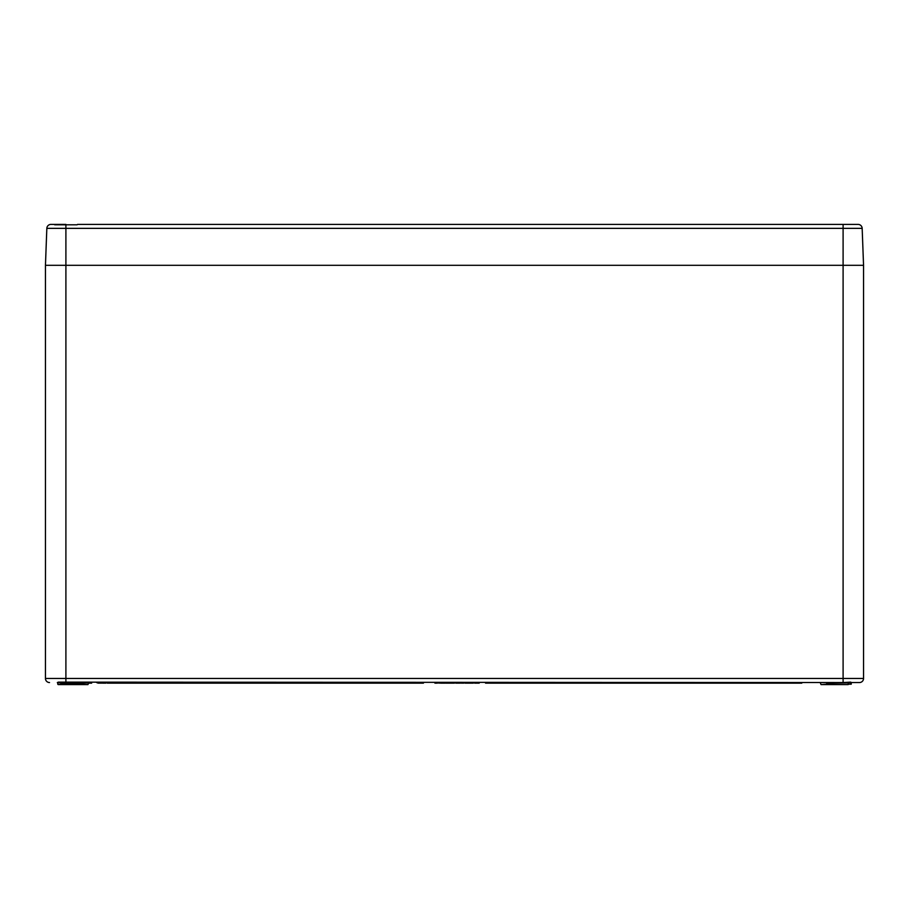 <?xml version="1.0" encoding="UTF-8"?>
<svg xmlns="http://www.w3.org/2000/svg" width="909" height="909" viewBox="0 0 909 909"><rect width="100%" height="100%" fill="white"/><g stroke="black" fill="none" stroke-linecap="round" stroke-linejoin="round"><path stroke-width="1.36" d="M77.129 224.796L54.676 224.796M77.538 224.409L858.085 224.409A4.091 4.091 0 0 1 862.164 228.352L863.55 265.314L863.55 678.455A4.091 4.091 0 0 1 859.459 682.545L843.097 682.545L850.767 682.136M854.733 224.409L843.097 224.409L843.097 265.314L863.55 265.314L65.903 265.314L843.097 265.314L843.097 678.455L863.55 678.455M858.085 224.409A4.091 4.091 0 0 1 862.164 228.352L65.903 228.352L65.903 224.409L50.915 224.409A4.091 4.091 0 0 0 46.836 228.352L45.45 265.314L65.903 265.314L65.903 678.455L843.097 678.455L843.097 682.545L859.459 682.545M46.836 228.352A4.091 4.091 0 0 1 50.915 224.409A4.091 4.091 0 0 0 46.836 228.352L65.903 228.352L65.903 265.314L45.45 265.314L45.45 678.455L65.903 678.455L65.903 682.545L57.324 682.545M58.233 682.136L843.097 682.545M87.957 684.591L82.299 684.193L87.957 684.591L85.332 684.591L87.957 684.591L88.798 682.545M82.276 682.943L60.789 682.943L60.789 684.193L82.299 684.193L82.276 682.943L88.389 682.943M848.211 682.545L851.267 682.943L851.244 684.193L848.211 684.193L848.211 682.943L826.724 682.943L826.701 684.193L848.211 684.591L821.043 684.591L826.701 684.193L821.043 684.591L820.202 682.545L827.133 682.545M90.889 682.545L91.661 683.159L91.491 682.545M461.147 682.545L461.158 683.159L461.795 682.545L465.26 683.159L465.26 682.545M467.181 682.545L468.953 682.545L468.942 683.159L467.181 683.159L467.181 682.545M448.307 683.159L448.307 682.545L445.91 682.545L445.921 683.159L453.25 683.159L453.25 682.545L455.988 683.159L455.988 682.545M448.307 682.545L450.784 682.545L450.773 683.159M434.9 682.545L434.911 683.159L435.172 682.545L439.388 683.159L439.399 682.545M443.887 682.545L445.262 683.159L445.274 682.545M85.332 684.591L58.165 684.591L60.789 684.193L57.756 684.193L57.733 682.943M439.331 683.159L439.763 682.545M435.195 683.159L437.309 683.159M440.774 682.545L440.785 683.159L444.899 683.159L444.91 682.545M440.422 683.159L441.842 683.159L440.411 682.545M443.865 683.159L445.262 683.159M441.41 683.159L442.876 682.545M451.887 683.159L451.875 682.545M455.988 683.159L459.67 683.159L459.681 682.545L460.272 683.159L460.272 682.545M457.909 683.159L457.909 682.545M453.25 683.159L454.33 683.159M452.512 683.159L452.523 682.545M465.26 683.159L467.181 683.159M461.783 683.159L462.522 682.545M462.522 683.159L463.601 683.159M450.944 683.159L450.944 682.545M460.272 683.159L460.874 682.545M468.044 683.159L470.964 683.159L470.964 682.545M470.919 683.159L473.339 683.159L473.35 682.545M477.27 682.545L477.27 683.159L474.646 683.159L474.646 682.545M477.27 683.159L479.213 683.159L479.225 682.545M475.271 683.159L475.282 682.545M88.389 683.159L91.479 683.159M98.411 683.114L105.728 683.159L105.739 682.545M100.422 683.159L100.41 682.545M104.626 683.159L105.83 682.545M105.819 683.159L105.921 682.545L105.91 683.159M98.626 682.545L98.217 683.159L96.581 682.545M423.412 683.159L107.217 683.159L106.808 682.545M107.217 683.159L423.821 682.545M801.783 683.159L485.588 683.159L485.179 682.545M485.588 683.159L802.192 682.545M49.541 682.545A4.091 4.091 0 0 1 45.45 678.455A4.091 4.091 0 0 0 49.541 682.545M88.65 683.159L88.65 682.568M103.069 683.159L103.069 682.545"/></g></svg>
